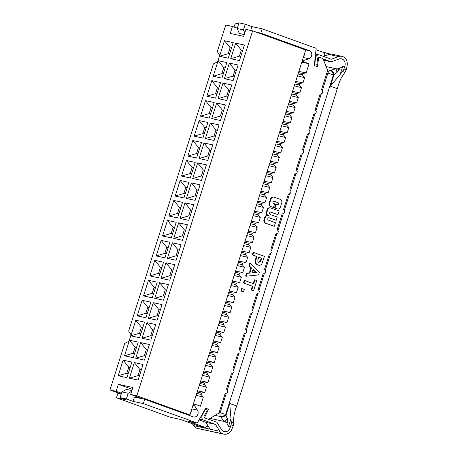 <?xml version="1.0" encoding="UTF-8"?>
<svg xmlns="http://www.w3.org/2000/svg" width="457" height="457" viewBox="0 0 457 457"><rect width="100%" height="100%" fill="white"/><g stroke="black" fill="none" stroke-linecap="round" stroke-linejoin="round"><path stroke-width="0.69" d="M207.341 424.702L206.987 425.821A2.096 1.759 -77.8 0 1 204.885 427.272A2.096 1.759 -77.8 0 1 204.696 427.215L187.204 420.897L197.281 423.085L205.627 408.175L208.609 409.255L204.393 417.864L204.188 417.572A1.051 0.88 -77.8 0 1 204.039 416.344L207.215 410.335L205.45 409.089L202.223 415.196A3.57 2.988 102.2 0 0 203.742 420.177L215.493 424.422L219.806 431.299A8.392 7.032 102.2 0 0 222.896 433.882L223.182 433.984A8.392 7.032 102.2 0 0 223.793 434.15L197.584 428.466A8.392 7.032 -77.8 0 1 196.973 428.3L196.687 428.198A8.392 7.032 -77.8 0 1 193.597 425.616L192.431 423.759M204.079 417.795L208.541 419.36L218.972 412.997L225.05 393.837L227.243 392.74L227.689 391.341L226.569 389.044L231.379 373.872L233.578 372.769L234.018 371.375L232.904 369.079L237.714 353.907L239.914 352.804L240.353 351.41L239.234 349.114L244.049 333.936L246.243 332.839L246.689 331.445L245.569 329.149L250.385 313.97L252.578 312.874L253.024 311.474L251.904 309.183L256.714 294.005L258.913 292.908L259.353 291.509L258.234 289.212L263.049 274.04L265.243 272.943L265.688 271.544L264.569 269.247L269.384 254.075L271.578 252.978L272.024 251.578L270.904 249.282L275.714 234.11L277.913 233.013L278.353 231.613L277.239 229.317L282.049 214.144L284.248 213.048L284.688 211.648L283.569 209.352L288.384 194.179L290.578 193.077L291.023 191.683L289.904 189.387L294.719 174.214L296.913 173.112L297.358 171.718L296.239 169.421L301.049 154.243L303.248 153.146L303.688 151.753L302.568 149.456L307.384 134.278L309.578 133.181L310.023 131.782L308.903 129.491L313.719 114.313L315.913 113.216L316.358 111.816L315.239 109.52L320.049 94.348L322.248 93.251L322.688 91.851L321.574 89.555L327.652 70.395L322.985 58.582L318.843 57.079L317.289 66.653L314.302 65.574L316.164 48.328L262.204 28.837L260.844 33.133L309.503 50.704A4.199 3.513 -77.8 0 1 311.771 54.777A4.199 3.513 -77.8 0 1 308.875 58.736L303.277 57.525M223.793 434.15A8.392 7.032 102.2 0 0 231.95 429.043L233.298 425.69L233.767 422.971C233.304 417.932 234.241 412.385 236.572 406.33A26.232 14.236 109.9 0 1 236.686 405.982L229.717 403.462L226.055 415.013A4.199 1.742 147.9 0 1 220.902 417.155L224.176 421.44L227.232 418.589L225.689 414.43L220.131 412.745A4.199 3.513 102.2 0 0 220.537 416.573A4.199 1.742 -32.1 0 0 225.689 414.43L333.404 74.862A4.199 2.028 -110 0 0 330.348 70.401A4.199 3.513 102.2 0 0 327.852 73.177L333.404 74.862L334.027 74.634A4.199 2.028 -110 0 0 330.971 70.172L330.348 70.401L327.401 69.761M210.123 418.395L225.004 421.622L226.923 423.205L228.483 426.547L230.979 418.686A26.232 14.236 -70.1 0 0 231.322 422.085A4.199 2.279 109.9 0 1 231.048 424.879L230.385 426.958A5.878 4.924 -77.8 0 1 224.324 431.688A5.878 4.924 -77.8 0 1 221.405 429.489L216.864 422.245L208.666 419.286M318.843 57.079L318.472 57.354A1.051 0.88 -77.8 0 0 317.638 58.233L316.741 65.071L314.627 64.917L315.541 57.97A3.57 2.988 102.2 0 1 319.26 54.903A3.57 2.988 102.2 0 1 319.58 55L331.331 59.239L338.677 56.577A8.392 7.032 102.2 0 1 341.985 56.36A8.392 7.032 102.2 0 1 342.596 56.525L342.881 56.628A8.392 7.032 102.2 0 1 347.034 66.236L346.2 69.772L343.95 68.961A4.199 2.279 109.9 0 1 342.533 71.503A26.232 14.236 -70.1 0 0 340.214 74.325L342.71 66.465L344.612 66.882L343.95 68.961M323.133 58.953L331.182 61.861L338.917 59.05A5.878 4.924 -77.8 0 1 341.453 58.816A5.878 4.924 -77.8 0 1 344.612 66.882M323.636 60.221L331.182 61.861M203.936 427.067L203.228 427.706L202.657 426.787M199.075 419.88L205.861 422.331L215.493 424.422M201.754 415.093L202.223 415.196M205.45 409.089L205.153 409.021M193.597 425.616L219.806 431.299M206.655 426.495L208.758 426.947M205.861 422.331L210.174 429.214M340.214 74.325L330.365 86.184L334.027 74.634L337.032 72.469L336.066 68.716L326.138 66.562M225.004 421.622L227.329 422.245L227.232 418.589M337.032 72.469L339.22 69.521L336.066 68.716L330.971 70.172M226.923 423.205L227.329 422.245M339.22 69.521L339.442 68.504L336.895 68.893M230.979 418.686L229.717 403.462M330.365 86.184L337.329 88.698L236.686 405.982M230.385 426.958L228.483 426.547M315.136 57.879L315.541 57.97M341.985 56.36L332.353 54.269A8.392 7.032 102.2 0 0 329.046 54.486L323.619 56.457M323.916 52.635A8.392 7.032 -77.8 0 1 325.413 52.766A8.392 7.032 -77.8 0 1 326.024 52.932L326.309 53.035A8.392 7.032 -77.8 0 1 326.795 53.252L330.891 54.137M326.795 53.252L327.189 55.16M325.944 55.611A5.878 4.924 102.2 0 0 324.876 55.223A5.878 4.924 102.2 0 0 324.567 55.171M342.71 66.465L339.442 68.504M329.046 54.486L338.677 56.577M337.329 88.698A26.232 14.236 109.9 0 1 337.443 88.35C339.043 82.003 341.556 76.685 344.978 72.389L346.2 69.772M196.973 428.3L223.182 433.984M222.896 433.882L196.687 428.198M303.774 55.954A4.199 3.513 102.2 0 0 304.836 52.612M121.196 394.214L117.809 393.477L116.444 397.767L170.404 417.258L180.481 419.44L197.978 425.758A2.096 1.759 102.2 0 0 198.167 425.815L204.885 427.272M197.527 390.889L204.833 392.323L201.503 393.009L201.057 394.408L203.314 397.11L200.434 406.199L194.962 404.222L194.516 405.616L197.418 410.089L191.82 408.878M203.314 397.11L196.127 395.311M200.692 380.909L207.998 382.338L204.667 383.029L204.228 384.423L206.478 387.13L204.833 392.323M206.478 387.13L199.292 385.331M203.862 370.924L211.168 372.352L207.838 373.043L207.392 374.443L209.649 377.145L207.998 382.338M209.649 377.145L202.457 375.346M207.027 360.944L214.333 362.372L211.003 363.058L210.557 364.458L212.813 367.165L211.168 372.352M212.813 367.165L205.627 365.366M210.197 350.959L217.503 352.387L214.167 353.078L213.727 354.472L215.978 357.18L214.333 362.372M215.978 357.18L208.792 355.38M213.362 340.973L220.668 342.407L217.338 343.093L216.892 344.492L219.149 347.2L217.503 352.387M219.149 347.2L211.957 345.401M216.527 330.994L223.833 332.422L220.503 333.113L220.057 334.507L222.313 337.215L220.668 342.407M222.313 337.215L215.127 335.415M219.697 321.008L227.003 322.442L223.667 323.128L223.227 324.527L225.484 327.235L223.833 332.422M225.484 327.235L218.292 325.43M222.862 311.028L230.168 312.457L226.838 313.148L226.392 314.542L228.649 317.249L227.003 322.442M228.649 317.249L221.456 315.45M226.026 301.043L233.333 302.477L230.002 303.162L229.557 304.562L231.813 307.264L230.168 312.457M231.813 307.264L224.627 305.465M229.197 291.063L236.503 292.491L233.167 293.183L232.727 294.576L234.984 297.284L233.333 302.477M234.984 297.284L227.792 295.485M232.362 281.078L239.668 282.506L236.338 283.197L235.892 284.597L238.148 287.299L236.503 292.491M238.148 287.299L230.956 285.499M235.526 271.098L242.833 272.526L239.502 273.212L239.062 274.611L241.313 277.319L239.668 282.506M241.313 277.319L234.127 275.52M238.697 261.113L246.003 262.541L242.667 263.232L242.227 264.626L244.484 267.334L242.833 272.526M244.484 267.334L237.292 265.534M241.862 251.127L249.168 252.561L245.837 253.247L245.392 254.646L247.648 257.354L246.003 262.541M247.648 257.354L240.462 255.554M245.026 241.147L252.333 242.576L249.002 243.267L248.562 244.661L250.813 247.368L249.168 252.561M250.813 247.368L243.627 245.569M248.197 231.162L255.503 232.596L252.173 233.281L251.727 234.681L253.983 237.389L252.333 242.576M253.983 237.389L246.791 235.584M251.361 221.182L258.668 222.61L255.337 223.302L254.892 224.695L257.148 227.403L255.503 232.596M257.148 227.403L249.962 225.604M254.532 211.197L261.838 212.631L258.502 213.316L258.062 214.716L260.313 217.418L258.668 222.61M260.313 217.418L253.127 215.618M257.697 201.217L265.003 202.645L261.672 203.336L261.227 204.73L263.483 207.438L261.838 212.631M263.483 207.438L256.291 205.639M260.861 191.232L268.168 192.66L264.837 193.351L264.392 194.751L266.648 197.453L265.003 202.645M266.648 197.453L259.462 195.653M264.032 181.252L271.338 182.68L268.002 183.366L267.562 184.765L269.819 187.473L268.168 192.66M269.819 187.473L262.626 185.673M267.196 171.266L274.503 172.695L271.172 173.386L270.727 174.78L272.983 177.487L271.338 182.68M272.983 177.487L265.791 175.688M270.361 161.281L277.667 162.715L274.337 163.4L273.892 164.8L276.148 167.508L274.503 172.695M276.148 167.508L268.962 165.708M273.532 151.301L280.838 152.729L277.502 153.421L277.062 154.814L279.318 157.522L277.667 162.715M279.318 157.522L272.126 155.723M276.696 141.316L284.003 142.75L280.672 143.435L280.227 144.835L282.483 147.542L280.838 152.729M282.483 147.542L275.291 145.737M279.861 131.336L287.167 132.764L283.837 133.455L283.397 134.849L285.648 137.557L284.003 142.75M285.648 137.557L278.462 135.758M283.032 121.351L290.338 122.784L287.002 123.47L286.562 124.87L288.818 127.572L287.167 132.764M288.818 127.572L281.626 125.772M286.196 111.371L293.503 112.799L290.172 113.49L289.727 114.884L291.983 117.592L290.338 122.784M291.983 117.592L284.797 115.792M289.361 101.385L296.673 102.814L293.337 103.505L292.897 104.904L295.148 107.606L293.503 112.799M295.148 107.606L287.961 105.807M292.531 91.406L299.838 92.834L296.507 93.519L296.062 94.919L298.318 97.627L296.673 102.814M298.318 97.627L291.126 95.827M295.696 81.42L303.002 82.848L299.672 83.54L299.226 84.933L301.483 87.641L299.838 92.834M301.483 87.641L294.297 85.842M298.867 71.435L306.173 72.869L302.837 73.554L302.397 74.954L304.648 77.661L303.002 82.848M304.648 77.661L297.461 75.862M308.875 58.736L304.025 60.41L303.579 61.809L309.052 63.786L306.173 72.869M309.052 63.786L301.803 62.169M234.053 27.032L235.326 23.01L238.714 23.747M303.579 61.809L302.026 61.472M304.025 60.41L302.471 60.073M197.418 410.089A4.199 3.513 -77.8 0 1 197.578 414.916A4.199 3.513 -77.8 0 1 193.728 416.99A4.199 3.513 -77.8 0 1 193.345 416.881L144.686 399.304L134.381 397.07L133.021 401.366L126.389 398.967L128.194 393.277L131.685 391.306M188.787 415.23A4.199 3.513 102.2 0 0 189.409 414.853M190.152 414.139A4.199 3.513 102.2 0 0 191.215 410.797M194.516 405.616L192.963 405.279M194.962 404.222L193.408 403.885M260.844 33.133L256.246 32.133M131.919 390.569L126.418 389.375L121.922 391.917L120.117 397.607L126.749 400.001L116.444 397.767M237.194 28.54L243.467 29.899L245.272 24.21L239 22.85L237.194 28.54L239.319 33.47L244.227 34.646M121.922 391.917L128.194 393.277M120.117 397.607L126.389 398.967M144.686 399.304L143.327 403.6L197.281 423.085M143.327 403.6L133.021 401.366M239.319 33.47L244.261 34.543M244.769 32.927L243.467 29.899M245.272 24.21L251.904 26.603L250.693 30.408M140.556 398.03L140.253 398.344M251.904 26.603L262.204 28.837M324.224 56.234L324.601 55.057A2.096 1.759 -77.8 0 0 323.579 52.458L316.01 49.727M209.02 419.412L209.157 418.983M237.354 28.037L236.086 27.763M208.609 409.255L205.41 408.564M204.393 417.864L208.541 419.36M253.201 283.574L254.395 279.804L254.955 279.924L253.738 283.768L244.792 280.541L243.964 283.157L252.904 286.39L251.687 290.224L253.509 290.88L256.777 280.581L254.955 279.924M251.687 290.224L253.509 290.88M251.127 290.104L252.344 286.265L252.904 286.39M252.344 286.265L243.964 283.157M243.404 283.037L244.232 280.415L244.792 280.541M251.956 272.949L253.081 269.402L256.508 272.601L251.956 272.949M252.007 272.783L255.949 272.481L252.984 269.71M255.949 272.481L256.508 272.601M246.163 276.222L245.603 276.097L246.506 273.252L249.865 273.132L247.066 273.372L246.163 276.222L258.571 274.931L259.456 272.144L250.287 263.215L249.408 265.991L251.51 267.951L249.865 273.132M246.506 273.252L247.066 273.372M249.305 273.012L250.95 267.831L251.51 267.951M250.95 267.831L248.848 265.871L249.408 265.991M248.848 265.871L249.728 263.095L250.287 263.215M258.262 262.244L260.182 261.295L261.255 258.182L261.815 258.302L260.741 261.421L258.822 262.364C257.725 262.272 257.548 261.027 258.302 258.628L258.753 257.2L261.815 258.302M261.255 258.182L258.731 257.268M257.44 264.957L257.999 265.077C259.793 265.58 261.118 265.089 261.981 263.598L264.466 256.343L253.704 252.453L252.87 255.075L256.931 256.537L255.686 261.016C255.372 262.746 256.143 264.1 257.999 265.077L257.44 264.957C255.583 263.98 254.812 262.626 255.126 260.89L255.686 261.016M255.126 260.89L256.371 256.417L256.931 256.537M256.371 256.417L252.87 255.075M252.31 254.949L253.144 252.333L253.704 252.453M273.469 207.512L270.704 206.593A2.971 2.485 -77.8 0 1 269.253 202.925L270.481 199.052A2.971 2.485 -77.8 0 1 273.457 197.001L274.017 197.121A2.971 2.485 102.2 0 0 271.041 199.178L269.813 203.045A2.971 2.485 102.2 0 0 271.264 206.718L273.469 207.512L274.623 203.879L273.577 203.502A1.171 0.983 -77.8 0 1 274.28 201.274L277.936 202.594A1.171 0.983 -77.8 0 1 277.228 204.822L276.182 204.445L275.028 208.078L277.233 208.872A2.971 2.485 102.2 0 0 277.502 208.952A2.971 2.485 102.2 0 0 280.478 206.895L281.701 203.028A2.971 2.485 102.2 0 0 280.255 199.355L274.286 197.196A2.971 2.485 102.2 0 0 274.017 197.121M277.502 208.952L276.942 208.826A2.971 2.485 -77.8 0 1 276.674 208.752L275.028 208.078M274.468 207.952L275.622 204.325L276.182 204.445M277.022 204.747A1.171 0.983 102.2 0 0 277.376 202.474L273.932 201.229M274.314 226.312L265.443 223.187A2.971 2.485 -77.8 0 1 263.992 219.514L264.632 217.498A2.971 2.485 -77.8 0 1 267.596 215.481L268.156 215.601A2.971 2.485 102.2 0 0 265.191 217.618L264.552 219.634A2.971 2.485 102.2 0 0 266.003 223.307L274.314 226.312L275.462 222.69L268.465 220.16A1.257 1.057 -77.8 0 1 269.224 217.766L276.228 220.297L277.25 217.069L270.253 214.539A1.257 1.057 -77.8 0 1 271.012 212.145L278.01 214.67L279.17 211.014L270.852 208.009A2.971 2.485 102.2 0 0 270.59 207.929A2.971 2.485 102.2 0 0 267.613 209.986L266.974 212.008A2.971 2.485 102.2 0 0 268.419 215.675A2.971 2.485 102.2 0 0 268.156 215.601M264.632 217.498L265.191 217.618M267.756 215.515A2.971 2.485 -77.8 0 1 266.414 211.882L267.054 209.866A2.971 2.485 -77.8 0 1 270.03 207.809L270.59 207.929M270.647 212.094L278.01 214.67M268.865 217.715L276.228 220.297M243.495 291.897L244.284 289.407L242.216 288.664L241.427 291.155L243.495 291.897L241.427 291.155M240.868 291.029L241.656 288.538L242.216 288.664M287.002 123.47L282.655 122.527M286.562 124.87L282.215 123.927M299.672 83.54L295.325 82.597M299.226 84.933L294.879 83.997M217.338 343.093L212.991 342.15M216.892 344.492L212.545 343.55M204.667 383.029L200.32 382.086M204.228 384.423L199.88 383.48M233.167 293.183L228.82 292.24M232.727 294.576L228.38 293.634M245.837 253.247L241.49 252.304M245.392 254.646L241.045 253.704M258.502 213.316L254.155 212.374M258.062 214.716L253.715 213.773M271.172 173.386L266.825 172.443M270.727 174.78L266.38 173.843M274.337 163.4L269.99 162.458M273.892 164.8L269.544 163.857M261.227 204.73L256.88 203.788M261.672 203.336L257.325 202.394M248.562 244.661L244.215 243.718M249.002 243.267L244.655 242.324M235.892 284.597L231.545 283.654M236.338 283.197L231.99 282.255M201.503 393.009L197.156 392.066M201.057 394.408L196.71 393.466M214.167 353.078L209.82 352.136M213.727 354.472L209.38 353.535M302.837 73.554L298.49 72.612M302.397 74.954L298.05 74.011M290.172 113.49L285.825 112.548M289.727 114.884L285.379 113.942M283.837 133.455L279.49 132.513M283.397 134.849L279.044 133.907M296.507 93.519L292.16 92.577M296.062 94.919L291.715 93.976M220.503 333.113L216.155 332.17M220.057 334.507L215.71 333.564M207.838 373.043L203.491 372.101M207.392 374.443L203.045 373.5M229.557 304.562L225.21 303.619M230.002 303.162L225.655 302.22M242.227 264.626L237.88 263.689M242.667 263.232L238.32 262.289M254.892 224.695L250.545 223.753M255.337 223.302L250.99 222.359M267.562 184.765L263.215 183.823M268.002 183.366L263.655 182.423M277.502 153.421L273.155 152.478M277.062 154.814L272.715 153.872M264.837 193.351L260.49 192.408M264.392 194.751L260.044 193.808M252.173 233.281L247.825 232.339M251.727 234.681L247.38 233.738M239.502 273.212L235.155 272.269M239.062 274.611L234.709 273.669M226.838 313.148L222.49 312.205M226.392 314.542L222.045 313.599M211.003 363.058L206.655 362.115M210.557 364.458L206.21 363.515M223.667 323.128L219.32 322.185M223.227 324.527L218.88 323.585M293.337 103.505L288.99 102.562M292.897 104.904L288.55 103.962M280.672 143.435L276.325 142.493M280.227 144.835L275.879 143.892M121.499 393.249L116.124 391.306L118.34 384.32L132.302 389.364M118.34 384.32L132.901 387.479L130.685 394.465L143.178 398.978M136.843 395.802L189.895 414.962L305.67 49.984L252.618 30.825L136.843 395.802L130.685 394.465M189.895 414.962L185.245 413.951M116.124 391.306L109.966 389.975L124.721 343.453L129.028 341.185L131.056 334.798L128.645 331.074L213.39 63.929L217.698 61.666L219.726 55.274L217.315 51.55L225.741 24.998L232.459 26.455L230.242 33.441L243.684 36.354L245.9 29.368L252.618 30.825M138.117 380.081L143.064 364.492L134.329 362.595L129.382 378.19L138.117 380.081M131.867 362.064L123.127 360.167L118.186 375.763L126.92 377.653L131.867 362.064M144.452 360.116L149.399 344.527L140.665 342.63L135.718 358.225L144.452 360.116M138.197 342.099L129.462 340.202L124.515 355.797L133.25 357.688L138.197 342.099M139.585 337.723L144.532 322.128L135.798 320.237L130.851 335.826L139.585 337.723M155.734 324.556L146.994 322.665L142.053 338.254L150.787 340.151L155.734 324.556M157.122 320.186L162.064 304.591L153.329 302.7L148.382 318.289L157.122 320.186M150.867 302.163L142.133 300.272L137.186 315.861L145.92 317.758L150.867 302.163M152.255 297.793L157.202 282.197L148.462 280.307L143.515 295.896L152.255 297.793M168.399 284.625L159.664 282.734L154.717 298.324L163.452 300.22L168.399 284.625M174.734 264.66L166 262.769L161.058 278.342L169.793 280.232L174.734 264.66M154.797 260.341L149.856 275.914L158.59 277.805L163.532 262.232L154.797 260.341L160.441 267.328L161.824 267.631M164.926 257.839L169.867 242.267L161.132 240.371L156.191 255.949L164.926 257.839M181.069 244.695L172.329 242.798L167.388 258.376L176.128 260.267L181.069 244.695M178.664 222.833L173.723 238.411L182.457 240.302L187.399 224.73L178.664 222.833L184.308 229.825L185.691 230.128M167.462 220.405L162.526 235.983L171.261 237.874L176.202 222.302L167.462 220.405L173.106 227.397L174.488 227.7M182.532 202.337L173.797 200.44L168.856 216.012L177.596 217.909L182.532 202.337M184.999 202.868L180.058 218.44L188.792 220.337L193.734 204.765L184.999 202.868L190.643 209.86L192.02 210.157M191.329 182.903L186.393 198.475L195.128 200.372L200.069 184.799L191.329 182.903L196.973 189.895L198.355 190.192M175.191 196.047L183.925 197.944L188.867 182.372L180.132 180.475L175.191 196.047L183.874 193.454L185.776 187.467L187.096 187.947M190.261 177.979L195.202 162.406L186.467 160.51L181.526 176.082L190.261 177.979M206.398 164.834L197.664 162.938L192.723 178.51L201.463 180.406L206.398 164.834M196.596 158.013L201.537 142.435L192.797 140.545L187.856 156.117L196.596 158.013M199.058 158.545L207.792 160.441L212.733 144.863L203.999 142.972L199.058 158.545L207.741 155.951L209.643 149.965L203.999 142.972M207.866 122.47L199.132 120.579L194.191 136.152L202.925 138.043L207.866 122.47M219.069 124.898L210.334 123.007L205.393 138.58L214.127 140.476L219.069 124.898M214.202 102.505L205.467 100.614L200.526 116.187L209.26 118.077L214.202 102.505M216.664 103.042L211.722 118.614L220.463 120.505L225.404 104.933L216.664 103.042L222.308 110.034L223.69 110.331M222.999 83.077L218.058 98.649L226.792 100.54L231.733 84.968L222.999 83.077L228.643 90.063L230.025 90.366M220.537 82.54L211.797 80.649L206.861 96.221L215.595 98.112L220.537 82.54M229.334 63.106L224.393 78.684L233.127 80.575L238.068 65.003L229.334 63.106L234.978 70.098L236.355 70.401M221.931 78.147L226.866 62.575L218.132 60.678L213.191 76.256L221.931 78.147M233.201 42.61L224.467 40.713L219.526 56.291L228.26 58.182L233.201 42.61M244.404 45.037L235.663 43.141L230.728 58.719L239.462 60.61L244.404 45.037M139.448 375.894L138.065 375.597L139.973 369.587L134.329 362.595M141.299 370.067L139.973 369.587L141.356 369.884M138.065 375.597L129.382 378.19M128.246 373.466L126.869 373.169L118.186 375.763M126.869 373.169L128.771 367.16L130.096 367.639M123.127 360.167L128.771 367.16L130.154 367.457M145.783 355.929L144.401 355.632L146.309 349.622L140.665 342.63M147.628 350.102L146.309 349.622L147.685 349.919M144.401 355.632L135.718 358.225M134.581 353.501L133.198 353.204L124.515 355.797M133.198 353.204L135.106 347.194L136.432 347.674M129.462 340.202L135.106 347.194L136.489 347.491M140.916 333.536L139.534 333.239L141.442 327.229L135.798 320.237M142.761 327.703L141.442 327.229L142.818 327.526M139.534 333.239L130.851 335.826M152.112 335.964L150.736 335.667L142.053 338.254M150.736 335.667L152.638 329.657L153.963 330.131M146.994 322.665L152.638 329.657L154.02 329.954M158.448 315.998L157.065 315.701L158.973 309.692L153.329 302.7M160.298 310.166L158.973 309.692L160.356 309.989M157.065 315.701L148.382 318.289M147.245 313.571L145.869 313.274L137.186 315.861M145.869 313.274L147.777 307.264L149.096 307.738M142.133 300.272L147.777 307.264L149.153 307.561M153.581 293.605L152.204 293.303L154.106 287.299L148.462 280.307M155.431 287.773L154.106 287.299L155.489 287.596M152.204 293.303L143.515 295.896M164.783 296.033L163.4 295.73L154.717 298.324M163.4 295.73L165.308 289.727L166.634 290.201M159.664 282.734L165.308 289.727L166.685 290.024M171.124 276.045L169.741 275.748L161.058 278.342M169.741 275.748L171.643 269.756L172.963 270.236M166 262.769L171.643 269.756L173.02 270.058M159.921 273.617L158.539 273.32L160.441 267.328L161.767 267.808M149.856 275.914L158.539 273.32M166.257 253.652L164.874 253.355L166.776 247.363L161.132 240.371M168.096 247.843L166.776 247.363L168.153 247.665M156.191 255.949L164.874 253.355M177.453 256.08L176.076 255.783L167.388 258.376M176.076 255.783L177.973 249.79L179.298 250.27M172.329 242.798L177.973 249.79L179.355 250.093M183.788 236.115L182.406 235.818L184.308 229.825L185.633 230.305M173.723 238.411L182.406 235.818M172.586 233.687L171.209 233.39L173.106 227.397L174.431 227.877M162.526 235.983L171.209 233.39M178.921 213.722L177.539 213.425L168.856 216.012M177.539 213.425L179.441 207.432L180.766 207.912M173.797 200.44L179.441 207.432L180.823 207.729M190.123 216.15L188.741 215.853L190.643 209.86L191.963 210.34M180.058 218.44L188.741 215.853M196.453 196.184L195.076 195.887L196.973 189.895L198.298 190.375M186.393 198.475L195.076 195.887M180.132 180.475L185.776 187.467L187.153 187.764M185.256 193.757L183.874 193.454M191.592 173.791L190.209 173.489L192.111 167.502L186.467 160.51M193.431 167.982L192.111 167.502L193.488 167.799M181.526 176.082L190.209 173.489M202.788 176.219L201.411 175.916L192.723 178.51M201.411 175.916L203.308 169.93L204.633 170.41M197.664 162.938L203.308 169.93L204.69 170.227M197.921 153.826L196.544 153.523L198.441 147.537L192.797 140.545M199.766 148.011L198.441 147.537L199.823 147.834M196.544 153.523L187.856 156.117M210.968 150.439L209.643 149.965L211.02 150.262M209.123 156.254L207.741 155.951M232.459 26.455L237.303 28.203M121.248 394.048L109.966 389.975M234.458 76.388L233.076 76.09L234.978 70.098L236.298 70.578M221.788 116.318L220.411 116.021L222.308 110.034L223.633 110.508M215.458 136.289L214.076 135.986L205.393 138.58M228.123 96.353L226.741 96.056L228.643 90.063L229.968 90.543M223.256 73.96L221.874 73.663L223.776 67.67L225.101 68.15M240.788 56.422L239.411 56.125L230.728 58.719M210.591 113.89L209.209 113.593L200.526 116.187M204.256 133.861L202.874 133.558L194.191 136.152M216.921 93.925L215.544 93.628L206.861 96.221M229.591 53.995L228.209 53.698L219.526 56.291M202.874 133.558L204.776 127.572L206.101 128.046M199.132 120.579L204.776 127.572L206.158 127.869M214.076 135.986L215.978 129.999L217.298 130.474M210.334 123.007L215.978 129.999L217.355 130.296M209.209 113.593L211.111 107.601L212.431 108.081M205.467 100.614L211.111 107.601L212.488 107.903M211.722 118.614L220.411 116.021M218.058 98.649L226.741 96.056M215.544 93.628L217.441 87.635L218.766 88.115M211.797 80.649L217.441 87.635L218.823 87.938M224.393 78.684L233.076 76.09M225.158 67.973L223.776 67.67L218.132 60.678M213.191 76.256L221.874 73.663M228.209 53.698L230.111 47.705L231.431 48.185M224.467 40.713L230.111 47.705L231.488 48.008M239.411 56.125L241.307 50.133L242.633 50.613M235.663 43.141L241.307 50.133L242.69 50.436M231.048 424.879L233.298 425.69M199.435 419.24L203.742 420.177M215.053 415.384L220.537 416.573L220.902 417.155M326.835 72.954L327.852 73.177L322.225 90.903M321.34 93.702L315.896 110.868M315.004 113.667L309.56 130.833M308.669 133.638L303.225 150.799M302.34 153.603L296.896 170.764M296.005 173.569L290.561 190.735M289.669 193.534L284.225 210.7M283.34 213.499L277.89 230.665M277.005 233.464L271.561 250.63M270.67 253.429L265.226 270.595M264.335 273.395L258.891 290.561M258.005 293.36L252.561 310.526M251.67 313.331L246.226 330.491M245.335 333.296L239.891 350.456M239.005 353.261L233.556 370.427M232.67 373.226L227.226 390.392M226.335 393.191L220.131 412.745L219.12 412.528M233.767 422.971L231.322 422.085M342.533 71.503L344.978 72.389M304.905 49.71L309.503 50.704M204.696 427.215L197.978 425.758M260.856 259.445L261.415 259.565M260.182 261.295L260.741 261.421M255.829 258.125L256.388 258.251M270.704 206.593L271.264 206.718M269.253 202.925L269.813 203.045M270.481 199.052L271.041 199.178M276.674 208.752L277.233 208.872M277.376 202.474L277.936 202.594M266.414 211.882L266.974 212.008M267.054 209.866L267.613 209.986M265.443 223.187L266.003 223.307M263.992 219.514L264.552 219.634M315.541 54.097L319.26 54.903M322.939 52.229L325.413 52.766"/></g></svg>
